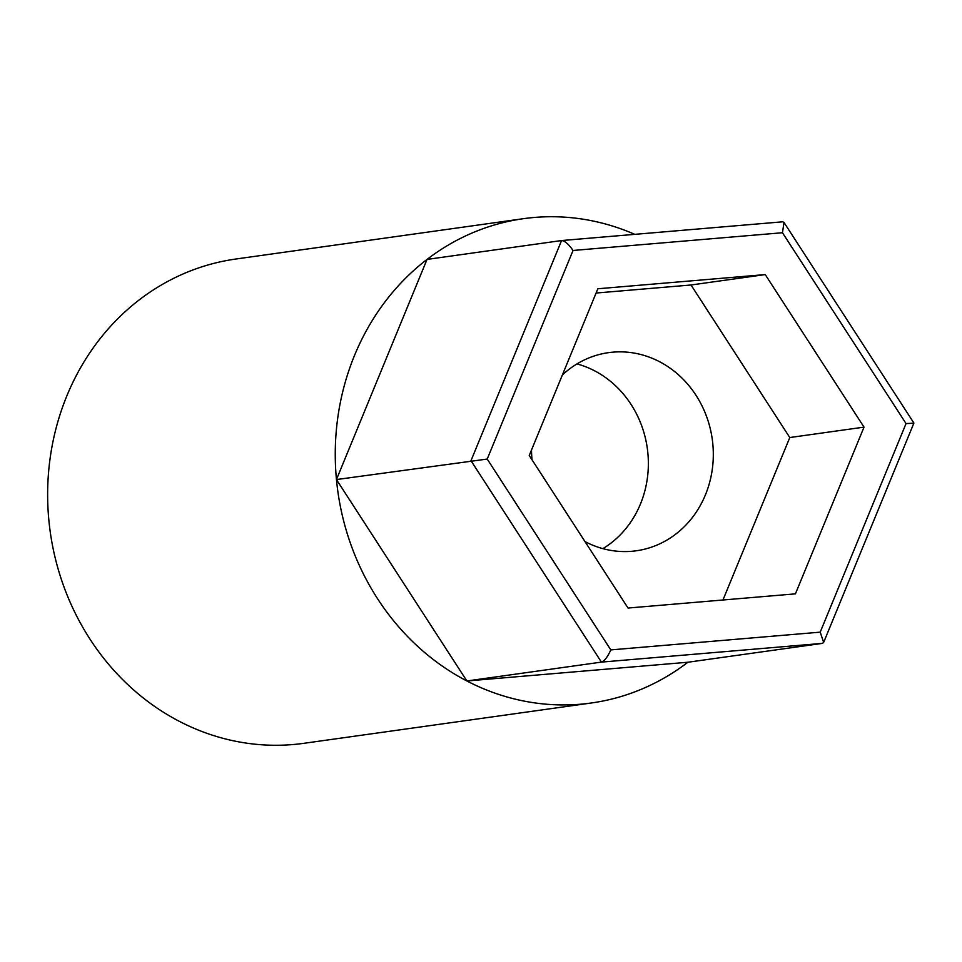 <?xml version="1.0" encoding="UTF-8"?>
<svg xmlns="http://www.w3.org/2000/svg" width="962" height="962" viewBox="0 0 962 962"><rect width="100%" height="100%" fill="white"/><g stroke="black" fill="none" stroke-linecap="round" stroke-linejoin="round"><path stroke-width="1.44" d="M585.004 541.594A100.036 90.717 82 0 0 631.818 551.286A100.036 90.717 82 0 0 636.303 550.781A100.036 90.717 82 0 0 712.565 441.594A100.036 90.717 82 0 0 612.998 352.152A100.036 90.717 82 0 0 608.513 352.657A100.036 90.717 82 0 0 562.373 374.988M531.517 450A100.036 90.717 82 0 0 532.034 459.8M561.784 240.536L782.683 221.813L783.994 222.45L913.9 423.064L823.64 642.424L822.426 643.374L687.89 662.241A244.528 221.741 -98 0 1 591.426 702.981A244.528 221.741 -98 0 1 580.471 704.22A244.528 221.741 -98 0 1 337.097 485.606A244.528 221.741 -98 0 1 523.508 218.675A244.528 221.741 -98 0 1 534.451 217.448A244.528 221.741 -98 0 1 634.764 234.343M783.994 222.45L782.467 232.732L573.051 250.469C568.626 244.132 564.802 240.825 561.567 240.548L427.032 259.415L336.447 479.557L466.883 680.976L687.89 662.241M573.051 250.469L487.217 459.054L336.447 479.557M487.217 459.054L610.81 649.903C607.647 656.914 604.509 660.978 601.418 662.109L466.883 680.976M795.418 593.855L864.02 427.128L765.235 274.591L597.847 288.768L529.244 455.495L628.03 608.044L795.418 593.855M602.885 548.641A100.036 90.717 82 0 0 647.294 448.232A100.036 90.717 82 0 0 576.984 363.913A100.036 90.717 -98 0 1 647.294 448.232A100.036 90.717 -98 0 1 602.885 548.641M782.683 221.813L561.567 240.548L470.983 460.69L601.418 662.109L822.426 643.374M913.01 423.244L906.048 423.569L782.467 232.732M823.64 642.424L820.213 632.154L906.048 423.569M722.955 599.999L789.79 437.542L864.02 427.128M789.79 437.542L691.017 284.992L596.091 293.037M691.017 284.992L765.235 274.591M591.426 702.981L303.8 743.325A244.528 221.741 -98 0 1 292.845 744.552A244.528 221.741 -98 0 1 49.471 525.937A244.528 221.741 -98 0 1 235.882 259.018L523.508 218.675M610.81 649.903L820.213 632.154"/></g></svg>
